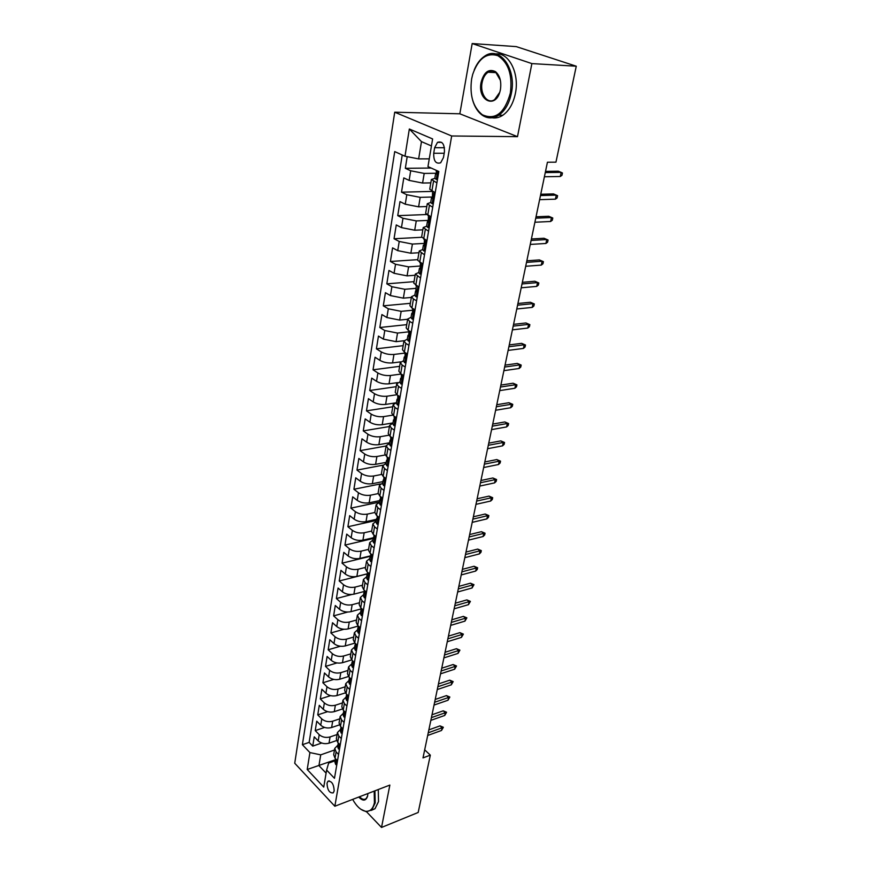 <?xml version="1.0" encoding="UTF-8"?>
<svg xmlns="http://www.w3.org/2000/svg" width="871" height="871" viewBox="0 0 871 871"><rect width="100%" height="100%" fill="white"/><g stroke="black" fill="none" stroke-linecap="round" stroke-linejoin="round"><path stroke-width="1.31" d="M334.181 790.879C333.778 784.052 331.699 780.852 327.932 781.287L327.006 783.29C327.398 790.106 329.488 793.296 333.255 792.86L334.181 790.879M394.715 112.207L294.736 763.246L334.845 806.241L451.679 135.985L394.715 112.207L459.834 113.796L517.494 136.66L531.876 63.594L472.18 43.55L459.834 113.796M472.18 43.55L516.274 46.62L576.264 66.207L531.876 63.594M407.193 156.66L405.331 168.299L431.167 168.049M430.818 182.877L422.587 183.041L409.13 180.406L403.796 177.902L401.509 192.175L432.517 191.413M426.79 206.547L418.613 206.819L405.265 204.206L399.996 201.615L397.742 215.649L426.496 214.538M422.838 229.824L414.705 230.216L401.466 227.614L396.261 224.936L394.04 238.741L421.651 237.293M418.951 252.721L410.862 253.232L397.731 250.641L392.581 247.876L390.404 261.474L417.775 259.656M415.119 275.258L407.084 275.867L394.062 273.298L388.967 270.456L386.822 283.837L414.03 281.66M411.352 297.436L403.36 298.154L390.437 295.585L385.407 292.678L383.294 305.841L410.35 303.326M407.65 319.265L399.702 320.082L386.876 317.534L381.901 314.551L379.821 327.507L406.724 324.654M404.013 340.746L396.087 341.661L383.382 339.124L378.45 336.075L376.403 348.825L403.164 345.656M400.649 361.868L392.549 362.902C387.845 363.251 383.632 362.412 379.93 360.387L375.053 357.262L373.038 369.816L399.647 366.332M397.666 382.609L389.054 383.817C384.372 384.22 380.202 383.382 376.533 381.313L371.71 378.123L369.729 390.491L396.185 386.702M395.663 402.87L385.613 404.416C380.965 404.852 376.827 404.024 373.191 401.912L368.422 398.668L366.473 410.851L392.777 406.768M392.984 422.914L382.227 424.689C377.6 425.179 373.496 424.351 369.903 422.206L365.178 418.907L363.261 430.895L389.424 426.529M389.587 442.773L378.885 444.667C374.29 445.19 370.219 444.373 366.658 442.196L361.988 438.832L360.093 450.645L386.114 446.006M386.245 462.338L375.597 464.341C371.035 464.907 366.996 464.091 363.468 461.88L358.841 458.462L356.979 470.1L382.924 465.179M382.946 481.598L372.363 483.71C367.823 484.32 363.817 483.503 360.322 481.271L355.738 477.798L353.909 489.262L380.344 483.96M379.702 500.585L369.173 502.807C364.666 503.449 360.681 502.643 357.219 500.368L352.69 496.851L350.882 508.141L379.44 502.099M376.501 519.301L366.027 521.62C361.552 522.295 357.589 521.489 354.17 519.192L349.685 515.621L347.899 526.748L376.305 520.444M373.354 537.734L362.935 540.151C358.482 540.869 354.551 540.074 351.155 537.745L346.712 534.119L344.96 545.094L373.213 538.518M370.251 555.905L359.886 558.42C355.455 559.171 351.557 558.376 348.193 556.025L343.795 552.356L342.063 563.167L370.164 556.34M367.312 573.782L356.881 576.428C352.472 577.212 348.596 576.417 345.275 574.043L340.92 570.331L339.211 580.99L367.246 573.891M364.938 593.434L364.263 593.608L364.002 592.422L364.59 591.376L353.909 594.174C349.532 594.991 345.689 594.207 342.39 591.801L338.079 588.045L336.391 598.551L351.786 594.501M361.389 608.829L350.991 611.671C346.636 612.52 342.815 611.736 339.548 609.308L335.281 605.508L333.615 615.873L347.638 612.052M358.308 626.031L348.106 628.916C343.773 629.798 339.984 629.014 336.75 626.565L332.515 622.732L330.882 632.945L343.893 629.276M354.965 643.092L345.264 645.923C340.953 646.837 337.197 646.064 333.985 643.593L329.793 639.717L328.182 649.788L340.365 646.238M351.655 659.924L342.466 662.7C338.177 663.648 334.453 662.864 331.263 660.37L327.115 656.462L325.525 666.402L337.001 662.94M348.454 676.517L339.701 679.238C335.444 680.207 331.731 679.434 328.585 676.919L324.469 672.978L322.901 682.777L333.756 679.413M345.341 692.881L336.979 695.559C332.744 696.55 329.064 695.787 325.928 693.251L321.856 689.266L320.31 698.934L330.61 695.646M342.314 709.005L334.29 711.651C330.076 712.674 326.418 711.912 323.326 709.353L319.287 705.336L317.752 714.873L327.572 711.661M339.385 724.901L331.633 727.525C327.442 728.57 323.816 727.808 320.746 725.238L316.739 721.199L315.237 730.606L324.6 727.448M576.264 66.207L555.948 162.169L547.434 162.224L423.001 757.901L430.328 755.146L424.689 749.822M434.651 147.7L433.714 153.252C433.562 161.07 435.881 164.238 440.672 162.779L443.47 157.531L444.428 151.935C444.591 144.096 442.283 140.895 437.492 142.354L434.651 147.7L444.46 147.722M335.215 760.731L328.65 763.083L326.614 770.062L334.475 778.304L438.842 171.511L427.966 166.601L432.615 138.935L409.337 129.006L404.993 156.236L394.715 151.587L302.389 744.705L309.913 752.577L320.724 754.852L318.949 765.631L326.092 773.132M326.614 770.062L323.751 787.112L307.213 769.496L309.913 752.577M337.099 734.536L330.065 736.942C325.885 738.009 322.27 737.247 319.211 734.667L315.237 730.606M336.522 740.579L329.02 743.181L330.065 736.942M339.766 718.836L332.689 721.199C328.498 722.233 324.85 721.482 321.769 718.913L317.752 714.873M342.466 702.919L335.357 705.238C331.132 706.25 327.474 705.488 324.36 702.941L320.31 698.934M345.21 686.794L338.068 689.059C333.811 690.039 330.12 689.277 326.984 686.751L322.901 682.777M347.986 670.441L340.801 672.652C336.533 673.61 332.82 672.837 329.652 670.332L325.525 666.402M350.795 653.871L343.577 656.015C339.287 656.952 335.542 656.168 332.352 653.686L328.182 649.788M353.659 637.06L346.397 639.151C342.085 640.054 338.307 639.27 335.085 636.81L330.882 632.945M356.555 620.01L349.26 622.046C344.916 622.917 341.116 622.134 337.861 619.695L333.615 615.873M359.483 602.732L352.156 604.703C347.79 605.541 343.958 604.757 340.681 602.329L336.391 598.551M362.467 585.192L355.096 587.108C350.697 587.914 346.843 587.119 343.533 584.724L339.211 580.99M365.482 567.413L358.079 569.253C353.659 570.026 349.772 569.231 346.44 566.869L342.063 563.167M368.553 549.372L361.095 551.147C356.653 551.887 352.744 551.082 349.38 548.741L344.96 545.094M371.667 531.06L364.165 532.769C359.701 533.477 355.76 532.671 352.352 530.352L347.899 526.748M374.824 512.486L367.279 514.13C362.793 514.794 358.819 513.988 355.379 511.702L350.882 508.141M378.09 493.628L370.447 495.207C365.918 495.839 361.922 495.022 358.46 492.768L353.909 489.262M381.52 474.466L373.648 476.002C369.108 476.589 365.08 475.773 361.574 473.552L356.979 470.1M385.091 455L376.903 456.502C372.331 457.057 368.281 456.23 364.742 454.041L360.093 450.645M388.825 435.228L380.213 436.709C375.608 437.22 371.525 436.393 367.954 434.237L363.261 430.895M392.756 415.151L383.567 416.621C378.939 417.089 374.824 416.251 371.209 414.128L366.473 410.851M396.893 394.748L386.974 396.218C382.325 396.643 378.166 395.804 374.519 393.714L369.729 390.491M401.248 374.029L390.437 375.488C385.755 375.869 381.574 375.031 377.883 372.973L373.038 369.816M404.928 353.093L393.953 354.443C389.239 354.78 385.026 353.931 381.302 351.917L376.403 348.825M408.553 331.851L397.524 333.07L384.775 330.523L379.821 327.507M412.244 310.272L401.161 311.35L388.303 308.791L383.294 305.841M416.784 290.065L415.532 291.056L415.924 291.883L416 288.345L404.841 289.281L391.885 286.711L386.822 283.837M420.018 266.047L408.586 266.864L395.521 264.272L390.404 261.474M424.417 243.39L412.397 244.065L399.223 241.474L394.04 238.741M428.684 220.374L416.262 220.907L402.979 218.294L397.742 215.649M432.876 196.998L420.192 197.358L406.801 194.734L401.509 192.175M435.848 173.264L424.199 173.416L410.687 170.781L405.331 168.299M402.217 154.973L309.151 742.386L312.743 746.12L321.704 743.028M329.02 743.181C324.85 744.259 321.247 743.507 318.198 740.916L314.235 736.833L312.743 746.12M435.206 192.676L429.741 189.214L431.395 179.47L434.858 178.392M436.894 182.877L431.395 179.47M432.702 207.254L427.28 203.716L430.688 202.508M427.28 203.716L425.647 213.297L431.036 216.901M428.576 231.229L423.23 227.549L426.616 226.231L427.922 227.538L429.272 227.189M423.23 227.549L421.629 236.966L426.942 240.712M424.525 254.811L419.245 250.99L422.631 249.563M419.245 250.99L417.666 260.255L422.914 264.12M420.53 277.991L415.325 274.038L418.711 272.514M415.325 274.038L413.779 283.162L418.951 287.158M416.61 300.8L413.442 298.993L411.471 296.717L414.846 295.084M411.471 296.717L409.947 305.688L411.907 307.996L415.064 309.815M412.756 323.228L409.62 321.388L407.682 319.036L411.047 317.305M407.682 319.036L406.18 327.855L408.107 330.24L411.221 332.101M408.956 345.308L405.853 343.414L403.948 340.997L407.312 339.167M403.948 340.997L402.478 349.674L404.373 352.124L407.454 354.04M405.222 367.029L402.162 365.091L400.279 362.597L403.632 360.681M400.279 362.597L398.831 371.144L400.693 373.67L403.741 375.619M401.542 388.401L398.515 386.43L396.664 383.871L400.007 381.857M396.664 383.871L395.238 392.277L397.078 394.868L400.083 396.86M397.927 409.435L394.933 407.432L393.115 404.797L396.436 402.707M393.115 404.797L391.71 413.083L393.507 415.739L396.49 417.764M394.356 430.154L391.395 428.097L389.609 425.407L392.93 423.241M389.609 425.407L388.226 433.562L390.001 436.284L392.952 438.342M390.85 450.536L387.922 448.456L386.169 445.702L389.479 443.448M386.169 445.702L384.797 453.737L386.55 456.513L389.468 458.603M387.399 470.612L384.503 468.5L382.772 465.691L386.071 463.35M382.772 465.691L381.422 473.595L383.153 476.426L386.038 478.56M384.002 490.384L381.128 488.228L379.429 485.365L382.717 482.959M379.429 485.365L378.101 493.16L379.8 496.045L382.652 498.212M380.649 509.862L377.818 507.673L376.13 504.755L379.418 502.273M376.13 504.755L374.824 512.42L376.501 515.36L379.331 517.559M377.35 529.035L374.541 526.813L372.886 523.841L376.163 521.294M372.886 523.841L371.601 531.408L373.245 534.391L376.043 536.623M374.105 547.924L371.318 545.682L369.696 542.655L372.951 540.042M369.696 542.655L368.422 550.102L370.044 553.15L372.821 555.404M370.904 566.542L368.15 564.266L366.539 561.196L369.794 558.507M366.539 561.196L365.297 568.523L366.898 571.616L369.631 573.902M367.747 584.877L365.025 582.568L363.436 579.455L366.691 576.711M363.436 579.455L362.216 586.684L363.784 589.819L366.495 592.138M364.644 602.95L361.944 600.62L360.387 597.452L363.621 594.643M360.387 597.452L359.168 604.583L360.725 607.762L363.414 610.103M361.574 620.751L358.906 618.399L357.371 615.198L360.594 612.324M357.371 615.198L356.174 622.221L357.709 625.443L360.365 627.806M358.558 638.312L355.912 635.928L354.399 632.684L357.611 629.755M354.399 632.684L353.223 639.608L354.726 642.874L357.36 645.259M355.586 655.613L352.962 653.206L351.47 649.918L354.671 646.935M351.47 649.918L350.305 656.745L351.797 660.055L354.399 662.461M352.646 672.662L350.055 670.245L348.585 666.914L351.775 663.876M348.585 666.914L347.442 673.642L348.901 676.985L351.481 679.424M349.75 689.484L347.191 687.034L345.733 683.67L348.923 680.589M345.733 683.67L344.611 690.311L346.048 693.686L348.607 696.147M346.908 706.065L344.361 703.594L342.924 700.197L346.103 697.061M342.924 700.197L341.813 706.74L343.239 710.159L345.776 712.63M344.089 722.418L341.574 719.925L340.158 716.485L343.326 713.305M340.158 716.485L339.059 722.941L340.463 726.403L342.978 728.896M341.312 738.543L338.819 736.039L337.425 732.565L340.583 729.332M337.425 732.565L336.348 738.935L337.73 742.419L340.223 744.934M338.579 754.449L336.108 751.923L334.736 748.418L337.883 745.141M334.736 748.418L333.669 754.7L335.03 758.216L337.502 760.753M431.428 145.947L421.477 141.635L418.635 158.892L404.993 156.236M429.261 158.849L418.635 158.892M366.473 811.707L381.52 827.45L418.189 812.469L430.328 755.146M381.52 827.45L389.86 785.076L334.845 806.241M517.494 136.66L451.679 135.985M335.379 759.762L307.213 769.496M334.464 750.018L320.724 754.852M309.151 742.386L302.389 744.705M421.477 141.635L409.337 129.006M437.492 179.372L436.175 179.393L434.836 178.207L435.631 173.569L436.545 174.146L436.186 170.313M436.175 179.393L437.558 178.98M437.046 172.806L435.631 173.569M560.271 176.497L561.969 175.289L562.459 173.002L561.164 172.371L560.271 176.497L544.397 176.759M545.268 172.589L561.164 172.371L558.322 171.206L545.529 171.38M510.341 93.121C512.616 75.037 508.468 62.57 497.896 55.7C486.682 52.293 478.277 58.52 472.692 74.394L471.625 79.011C469.513 95.396 473.073 107.307 482.327 114.754C495.24 120.481 504.581 113.274 510.341 93.121M474.216 69.974C476.775 63.681 480.269 59.076 484.69 56.147C499.551 45.346 516.797 68.798 511.375 93.328C509.23 103.507 505.038 110.791 498.811 115.19C493.291 118.674 487.902 118.761 482.665 115.462C478.114 112.359 474.793 107.318 472.703 100.361M500.433 89.517L500.096 91.02C495.795 109.441 477.199 100.688 481.086 82.451C483.906 72.064 488.707 68.461 495.457 71.64C499.9 75.516 501.554 81.482 500.433 89.517M500.368 80.284L495.773 72.369C493.269 70.649 490.7 70.595 488.065 72.217C485.049 74.318 483.057 77.791 482.099 82.647C479.725 93.916 487.608 104.716 494.619 99.61L499.693 92.413M549.568 57.486L551.376 58.074M495.61 53.948C508.849 52.053 519.704 73.447 515.382 93.48C513.226 103.638 509.023 110.9 502.785 115.277C499.301 117.552 495.751 118.38 492.126 117.781M352.668 799.393C356.555 806.361 360.844 810.324 365.548 811.282C370.099 811.75 373.049 808.887 374.421 802.714L374.182 791.108M374.933 790.814L375.205 802.888L371.699 810.019L366.114 811.663L360.823 809.246M367.878 793.535L367.595 796.159C365.885 801.07 362.935 801.364 358.732 797.052M359.527 796.747C362.042 799.447 364.252 800.057 366.158 798.598L367.638 795.952M378.264 789.529L378.526 801.581L375.009 808.713L371.231 810.4M433.323 203.629L432.016 203.672L430.688 202.42L431.472 197.848L432.375 198.479L432.571 191.435M432.016 203.672L433.377 203.291M435.13 193.112L434.662 192.426M432.876 197.042L431.472 197.848M555.415 199.165L557.102 197.935L557.582 195.681L556.286 195.115L555.415 199.165L539.617 199.666M540.466 195.572L556.286 195.115L553.477 193.906L540.739 194.266M429.218 227.473L427.922 227.538M428.761 220.864L427.389 221.735L428.292 222.399L428.434 215.616M535.741 218.186L551.485 217.5L548.719 216.258L552.78 218.011L551.485 217.5L550.624 221.484L534.903 222.225M548.719 216.258L536.035 216.803M552.78 218.011L552.312 220.232L550.624 221.484M425.19 250.924L423.894 251L422.62 249.639L423.371 245.23L424.264 245.938L424.373 239.383M423.894 251L425.233 250.696M424.7 244.316L423.371 245.23M531.092 240.45L546.759 239.536L544.016 238.251L548.066 240.004L546.759 239.536L545.921 243.466L530.265 244.424M544.016 238.251L531.397 238.981M548.066 240.004L547.598 242.182L545.921 243.466M421.226 273.995L419.942 274.082L418.679 272.677L419.419 268.333L420.301 269.085L420.377 262.77M419.942 274.082L421.248 273.81M420.715 267.375L419.419 268.333M526.52 262.367L542.11 261.235L539.399 259.917L543.406 261.648L542.11 261.235L541.283 265.1L525.703 266.276M539.399 259.917L526.835 260.821M543.406 261.648L542.949 263.793L541.283 265.1M417.318 296.684L416.044 296.793L414.803 295.334L415.532 291.056M416.044 296.793L417.34 296.554M522.012 283.946L537.527 282.596L534.848 281.246L538.833 282.966L537.527 282.596L536.71 286.407L521.206 287.8M534.848 281.246L522.35 282.324M538.833 282.966L538.376 285.078L536.71 286.407M413.475 319.004L412.212 319.134L410.992 317.621L411.711 313.418L412.582 314.257L412.571 308.378M412.212 319.134L413.496 318.928M412.908 312.395L411.711 313.418M517.57 305.198L533.019 303.641L530.363 302.259L534.315 303.957L533.019 303.641L532.214 307.398L516.775 308.987M530.363 302.259L517.929 303.5M534.315 303.957L533.869 306.037L532.214 307.398M409.697 340.975L408.434 341.116L407.236 339.559L407.944 335.422L408.815 336.293L408.771 330.632M408.434 341.116L409.708 340.931M409.098 334.377L407.944 335.422M513.193 326.124L528.577 324.371L525.953 322.956L529.873 324.643L528.577 324.371L527.782 328.062L512.42 329.859M525.953 322.956L513.563 324.36M529.873 324.643L529.437 326.69L527.782 328.062M405.984 362.597L404.721 362.75L403.545 361.149L404.242 357.077L405.102 357.992L405.026 352.526M405.353 356.01L404.242 357.077M508.893 346.734L524.2 344.785L521.609 343.348L525.496 345.014L524.2 344.785L523.417 348.433L508.12 350.414M521.609 343.348L509.274 344.905M525.496 345.014L525.061 347.028L523.417 348.433M402.315 383.915L401.074 384.046L399.92 382.402L400.606 378.384L401.444 379.331L401.335 374.084M401.662 377.317L400.606 378.384M504.647 367.039L519.889 364.905L517.32 363.425L521.185 365.08L519.889 364.905L519.116 368.487L503.895 370.665M517.32 363.425L505.049 365.134M521.185 365.08L520.76 367.072L519.116 368.487M398.7 404.906L397.481 405.004L396.338 403.317L397.013 399.364L397.851 400.355L397.709 395.292M398.025 398.287L397.013 399.364M500.477 387.04L515.632 384.721L513.095 383.218L516.928 384.862L515.632 384.721L514.881 388.259L499.725 390.611M513.095 383.218L500.879 385.08M516.928 384.862L516.514 386.822L514.881 388.259M395.151 425.56L393.942 425.636L392.821 423.905L393.485 420.018L394.313 421.041L394.138 416.164M394.443 418.929L393.485 420.018M496.361 406.746L511.451 404.253L508.936 402.718L512.747 404.351L511.451 404.253L510.7 407.737L495.621 410.263M508.936 402.718L496.775 404.721M512.747 404.351L512.333 406.289L510.7 407.737M391.656 445.908L390.458 445.952L389.348 444.177L390.001 440.356L390.829 441.412L390.622 436.719M390.916 439.256L390.001 440.356M492.3 426.169L507.325 423.502L504.842 421.945L508.62 423.556L507.325 423.502L506.584 426.932L491.571 429.632M504.842 421.945L492.736 424.079M508.62 423.556L508.207 425.462L506.584 426.932M388.205 465.931L387.018 465.952L385.929 464.145L386.582 460.378L387.399 461.467L387.17 456.948M387.453 459.289L386.582 460.378M488.304 445.299L503.253 442.468L500.792 440.889L504.549 442.49L503.253 442.468L502.534 445.854L487.586 448.717M500.792 440.889L488.751 443.154M504.549 442.49L504.146 444.373L502.534 445.854M384.819 485.659L383.643 485.659L382.576 483.808L383.207 480.095L384.013 481.228L383.763 476.873M384.035 479.006L383.207 480.095M484.363 464.167L499.246 461.173L496.808 459.561L500.542 461.151L499.246 461.173L498.528 464.504L483.655 467.531M496.808 459.561L484.82 461.957M500.542 461.151L500.139 463.002L498.528 464.504M381.476 505.082L380.311 505.06L379.255 503.177L379.887 499.519L380.681 500.683L380.398 496.503M380.671 498.441L379.887 499.519M480.476 482.752L495.294 479.605L492.888 477.972L496.59 479.551L495.294 479.605L494.586 482.893L479.79 486.072M492.888 477.972L480.955 480.498M496.59 479.551L496.198 481.38L494.586 482.893M378.177 524.222L377.034 524.179L376 522.262L376.61 518.659L377.404 519.845L377.099 515.828M377.35 517.581L376.61 518.659M476.655 501.086L491.396 497.777L489.012 496.122L492.692 497.689L491.396 497.777L490.7 501.021L475.969 504.353M489.012 496.122L477.134 498.767M492.692 497.689L492.3 499.486L490.7 501.021M374.933 543.079L373.801 543.003L372.777 541.054L373.387 537.505L374.171 538.724L373.844 534.87M374.095 536.438L373.387 537.505M472.877 519.149L487.553 515.697L485.191 514.021L488.849 515.578L487.553 515.697L486.867 518.898L472.202 522.371M485.191 514.021L473.367 516.786M488.849 515.578L488.468 517.352L486.867 518.898M371.743 561.653L370.621 561.555L369.62 559.574L370.219 556.079L370.992 557.331L370.632 553.618M370.872 555.023L370.219 556.079M469.153 536.961L483.764 533.368L481.434 531.68L485.06 533.215L483.764 533.368L483.089 536.525L468.489 540.14M481.434 531.68L469.654 534.554M485.06 533.215L484.679 534.968L483.089 536.525M368.596 579.955L367.486 579.846L366.495 577.832L367.083 574.381L367.856 575.655L367.475 572.105M367.704 573.336L367.083 574.381M465.484 554.533L480.03 550.799L477.711 549.089L481.315 550.614L480.03 550.799L479.366 553.912L464.831 557.669M477.711 549.089L465.996 552.072M481.315 550.614L480.944 552.334L479.366 553.912M365.493 597.985L364.394 597.854L363.414 595.818L364.002 592.422M364.263 593.608L364.361 590.309M461.87 571.855L476.35 567.99L474.053 566.259L477.635 567.772L476.35 567.99L475.686 571.06L461.216 574.947M474.053 566.259L462.392 569.351M477.635 567.772L477.264 569.471L475.686 571.06M362.434 615.764L361.345 615.612L360.387 613.543L360.964 610.201L361.715 611.529L361.302 608.274M361.519 609.167L360.964 610.201M458.298 588.938L472.713 584.942L470.438 583.189L473.987 584.691L472.713 584.942L472.06 587.979L457.656 591.997M470.438 583.189L458.832 586.39M473.987 584.691L472.06 587.979M359.418 633.282L358.351 633.119L357.393 631.018L357.959 627.719L358.71 629.08L358.308 625.977M358.493 626.695L357.959 627.719M454.771 605.791L469.121 601.676L466.878 599.901L470.405 601.393L469.121 601.676L468.478 604.659L454.15 608.807M466.878 599.901L455.315 603.2M470.405 601.393L468.478 604.659M356.446 650.561L355.39 650.376L354.453 648.242L355.009 644.997L355.749 646.38L355.357 643.44M355.52 643.985L355.009 644.997M451.298 622.417L465.582 618.181L463.361 616.385L466.867 617.866L465.582 618.181L464.951 621.121L450.677 625.389M463.361 616.385L451.853 619.782M466.867 617.866L464.951 621.121M353.517 667.589L352.472 667.382L351.546 665.226L352.091 662.025L352.82 663.43L352.472 660.675M352.581 661.024L352.091 662.025M447.879 638.824L462.098 634.458L459.888 632.651L463.372 634.121L462.098 634.458L461.467 637.365L447.259 641.753M459.888 632.651L448.434 636.146M463.372 634.121L461.467 637.365M350.632 684.377L349.587 684.149L348.683 681.982L349.227 678.814L349.946 680.251L349.641 677.682M349.685 677.823L349.227 678.814M444.493 655.003L458.647 650.528L456.469 648.699L459.921 650.158L458.647 650.528L458.037 653.402L443.894 657.899M456.469 648.699L445.059 652.292M459.921 650.158L458.037 653.402M347.79 700.926L346.756 700.687L345.863 698.498L346.397 695.374L347.104 696.833L346.865 694.47M346.81 694.427L346.397 695.374M441.162 670.975L455.25 666.38L453.083 664.54L456.524 665.988L455.25 666.38L454.64 669.211L440.563 673.827M453.083 664.54L441.739 668.22M456.524 665.988L454.64 669.211M344.981 717.258L343.958 716.996L343.076 714.775L343.599 711.705L344.306 713.186L344.154 711.052M343.947 710.845L343.599 711.705M437.863 686.729L451.897 682.037L449.752 680.175L453.17 681.612L451.897 682.037L451.298 684.824L437.275 689.549M449.752 680.175L438.451 683.942M453.17 681.612L451.298 684.824M342.205 733.36L341.192 733.088L340.332 730.845L340.844 727.808L341.541 729.31L341.476 727.405M341.127 727.045L340.844 727.808M434.618 702.276L448.587 697.475L446.464 695.602L449.85 697.029L448.587 697.475L447.999 700.24L434.041 705.064M446.464 695.602L435.206 699.457M449.85 697.029L447.999 700.24M339.472 749.245L338.471 748.951L337.621 746.687L338.133 743.692L338.819 745.228L338.819 743.518M338.34 743.039L338.133 743.692M431.417 717.628L445.321 712.728L443.208 710.834L446.583 712.249L445.321 712.728L444.733 715.45L430.84 720.371M443.208 710.834L432.005 714.775M446.583 712.249L444.733 715.45M336.783 764.912L335.792 764.607L334.943 762.321L335.444 759.37L336.13 760.916L336.184 759.392M335.618 758.815L335.444 759.37M428.249 732.783L442.087 727.775L440.007 725.87L443.35 727.285L442.087 727.775L441.51 730.464L427.683 735.483M440.007 725.87L428.848 729.887M443.35 727.285L441.51 730.464M331.633 727.525L332.689 721.199M334.29 711.651L335.357 705.238M336.979 695.559L338.068 689.059M339.701 679.238L340.801 672.652M342.466 662.7L343.577 656.015M345.264 645.923L346.397 639.151M348.106 628.916L349.26 622.046M350.991 611.671L352.156 604.703M353.909 594.174L355.096 587.108M356.881 576.428L358.079 569.253M359.886 558.42L361.095 551.147M362.935 540.151L364.165 532.769M366.027 521.62L367.279 514.13M369.173 502.807L370.447 495.207M372.363 483.71L373.648 476.002M375.597 464.341L376.903 456.502M378.885 444.667L380.213 436.709M382.227 424.689L383.567 416.621M385.613 404.416L386.974 396.218M389.054 383.817L390.437 375.488M392.549 362.902L393.953 354.443M396.087 341.661L397.524 333.07M399.702 320.082L401.161 311.35M403.36 298.154L404.841 289.281M407.084 275.867L408.586 266.864M410.862 253.232L412.397 244.065M414.705 230.216L416.262 220.907M418.613 206.819L420.192 197.358M422.587 183.041L424.199 173.416M409.13 180.406L410.687 170.781M318.198 740.916L319.211 734.667M320.746 725.238L321.769 718.913M323.326 709.353L324.36 702.941M325.928 693.251L326.984 686.751M328.585 676.919L329.652 670.332M331.263 660.37L332.352 653.686M333.985 643.593L335.085 636.81M336.75 626.565L337.861 619.695M339.548 609.308L340.681 602.329M342.39 591.801L343.533 584.724M345.275 574.043L346.44 566.869M348.193 556.025L349.38 548.741M351.155 537.745L352.352 530.352M354.17 519.192L355.379 511.702M357.219 500.368L358.46 492.768M360.322 481.271L361.574 473.552M363.468 461.88L364.742 454.041M366.658 442.196L367.954 434.237M369.903 422.206L371.209 414.128M373.191 401.912L374.519 393.714M376.533 381.313L377.883 372.973M379.93 360.387L381.302 351.917M383.382 339.124L384.775 330.523M386.876 317.534L388.303 308.791M390.437 295.585L391.885 286.711M394.062 273.298L395.521 264.272M397.731 250.641L399.223 241.474M401.466 227.614L402.979 218.294M405.265 204.206L406.801 194.734M431.864 191.108L433.529 181.32M427.737 215.268L429.381 205.654M423.676 239.035L425.298 229.574M419.691 262.4L421.281 253.102M415.772 285.383L417.329 276.238M411.907 307.996L413.442 298.993M408.107 330.24L409.62 321.388M404.373 352.124L405.853 343.414M400.693 373.67L402.162 365.091M397.078 394.868L398.515 386.43M393.507 415.739L394.933 407.432M390.001 436.284L391.395 428.097M386.55 456.513L387.922 448.456M383.153 476.426L384.503 468.5M379.8 496.045L381.128 488.228M376.501 515.36L377.818 507.673M373.245 534.391L374.541 526.813M370.044 553.15L371.318 545.682M366.898 571.616L368.15 564.266M363.784 589.819L365.025 582.568M360.725 607.762L361.944 600.62M357.709 625.443L358.906 618.399M354.726 642.874L355.912 635.928M351.797 660.055L352.962 653.206M348.901 676.985L350.055 670.245M346.048 693.686L347.191 687.034M343.239 710.159L344.361 703.594M340.463 726.403L341.574 719.925M337.73 742.419L338.819 736.039M335.03 758.216L336.108 751.923M444.21 153.252L433.714 153.252M436.262 179.372L437.699 170.999M432.103 203.64L434.074 192.143M428.009 227.516L429.926 216.346M423.981 250.979L425.843 240.146M420.018 274.071L421.825 263.543M416.12 296.782L417.873 286.559M412.288 319.124L413.986 309.194M408.521 341.105L410.165 331.47M408.869 336.239L408.314 336.304M404.808 362.739L406.409 353.386M405.167 357.916L404.601 357.992M401.15 384.035L402.707 374.955M401.531 379.244L400.954 379.331M397.557 404.993L399.07 396.185M397.949 400.246L397.35 400.333M394.019 425.636L395.478 417.078M394.421 420.911L393.812 421.009M390.524 445.952L391.95 437.645M390.948 441.259L390.328 441.368M387.094 465.952L388.477 457.896M387.53 461.303L386.898 461.423M383.719 485.659L385.058 477.841M384.155 481.032L383.512 481.162M380.387 505.06L381.683 497.472M380.834 500.477L380.181 500.607M377.11 524.179L378.373 516.819M377.568 519.617L376.903 519.769M373.877 543.014L375.096 535.872M374.334 538.485L373.67 538.637M370.687 561.566L371.884 554.642M371.155 557.07L370.491 557.233M367.551 579.846L368.705 573.129M368.019 575.383L367.355 575.557M364.459 597.865L365.58 591.355M361.421 615.623L362.499 609.308M361.89 611.224L361.215 611.398M358.417 633.13L359.462 627.011M358.885 628.753L358.21 628.949M355.455 650.387L356.468 644.453M355.923 646.032L355.259 646.238M352.537 667.393L353.517 661.644M353.005 663.081L352.341 663.277M349.652 684.171L350.61 678.596M350.131 679.881L349.456 680.088M346.821 700.709L347.747 695.308M347.289 696.452L346.625 696.658M344.023 717.018L344.916 711.792M344.491 712.783L343.827 713.011M341.258 733.11L342.129 728.047M341.726 728.907L341.062 729.125M338.536 748.973L339.374 744.084M338.993 744.803L338.34 745.032M335.847 764.629L336.663 759.893M336.304 760.481L335.651 760.71M329.173 780.83L327.932 781.287M441.684 142.387L437.492 142.354M502.785 115.277L498.811 115.19M488.065 72.217L496.111 72.631M495.773 72.369L495.457 71.64M482.327 114.754L482.665 115.462M375.009 808.713L371.699 810.019M365.548 811.282L366.114 811.663M427.389 221.735L426.616 226.231M416.436 285.764L416 288.345"/></g></svg>

